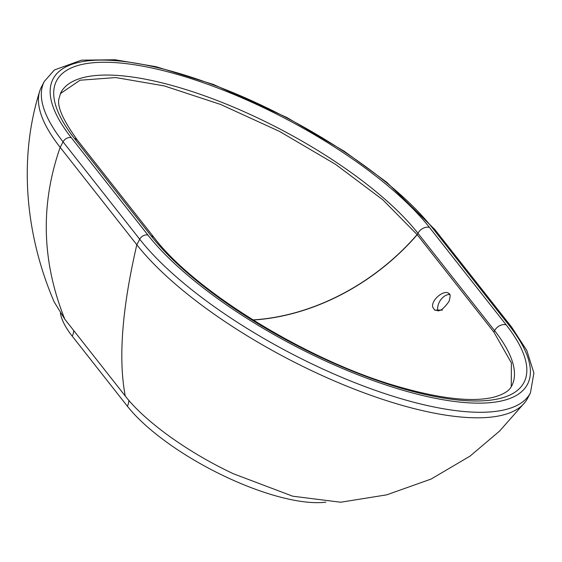 <?xml version="1.0" encoding="UTF-8"?>
<svg xmlns="http://www.w3.org/2000/svg" width="562" height="562" viewBox="0 0 562 562"><rect width="100%" height="100%" fill="white"/><g stroke="black" fill="none" stroke-linecap="round" stroke-linejoin="round"><path stroke-width="0.84" d="M60.401 313.203A128.789 42.354 27.6 0 0 72.224 336.139L127.349 406.178A128.789 42.354 27.6 0 0 325.862 502.147M54.135 301.843L64.827 319.237L125.27 396.041C145.137 421.676 188.186 452.565 233.448 473.78L292.725 496.204L340.663 502.231L386.663 494.855L431.075 479.07L470.05 456.105L499.534 431.124L525.147 402.139A231.017 75.975 27.6 0 0 527.549 398.395L530.444 392.873L533.9 373.049L526.84 350.526L511.582 327.035A6.604 5.03 141.8 0 0 509.284 325.588A224.421 73.805 -152.4 0 1 418.465 394.503A224.421 73.805 -152.4 0 1 147.911 235.042A6.604 5.03 141.8 0 0 139.713 239.236L136.826 244.758A231.017 75.975 27.6 0 0 346.958 386.213A231.017 75.975 27.6 0 0 525.147 402.146M442.463 310.098L434.721 310.112L432.698 307.077C431.019 300.263 443.664 289.353 448.862 293.371L449.944 294.362M429.438 227.399A220.459 72.498 27.6 0 0 163.661 70.749A220.459 72.498 27.6 0 0 74.451 138.449L151.101 235.843A220.459 72.498 27.6 0 0 416.878 392.487A220.459 72.498 27.6 0 0 506.095 324.794L429.438 227.399A9.238 7.039 141.8 0 0 417.959 233.265L494.609 330.66A211.221 69.463 -152.4 0 1 511.736 385.904C510.437 388.117 508.413 393.133 493.31 397.313C471.722 402.35 439.547 398.648 396.793 386.206C307.119 360.347 194.459 291.032 154.318 237.859L77.668 140.465C63.028 120.268 56.818 106.253 59.045 98.42L60.724 92.8A211.221 69.463 -152.4 0 1 220.339 101.743A211.221 69.463 -152.4 0 1 417.959 233.265L417.208 234.698L493.942 332.198L511.385 362.904L511.279 386.726M449.783 294.558A10.868 6.807 -57.2 0 0 440.58 300.052A10.868 6.807 -57.2 0 0 438.093 311.032M253.069 320.024A198.014 150.904 -38.2 0 0 417.208 234.698L417.123 234.593A198.014 150.932 -38.2 0 1 252.879 319.911M60.31 93.65L80.036 80.225L115.835 77.563L164.252 85.909L220.62 104.455L279.567 131.431L335.43 164.259L382.799 199.777L417.123 234.593M511.582 327.035L434.932 229.64L386.768 182.271L344.401 151.354L286.908 117.507L213.328 84.433L155.99 66.688L115.034 59.769L81.476 60.162L54.395 69.969L44.328 81.42L41.44 86.941A231.017 75.975 27.6 0 0 39.663 91.29A231.017 75.975 27.6 0 0 60.176 147.363L136.826 244.758C122.031 308.412 118.182 358.844 125.27 396.041M128.81 400.341A13.2 10.06 -38.2 0 1 127.349 406.178M72.224 336.139A13.2 10.06 141.8 0 0 73.692 330.498M44.328 81.42A231.017 75.975 27.6 0 0 63.063 141.842L139.713 239.236A231.017 75.975 27.6 0 0 355.858 383.087A231.017 75.975 27.6 0 0 530.444 392.873M147.911 235.042L71.262 137.648A6.604 5.03 141.8 0 0 63.063 141.842L60.176 147.363C40.197 204.435 41.75 261.723 64.827 319.237M506.095 324.794A9.238 7.039 141.8 0 0 494.609 330.66L493.865 332.093M71.262 137.648A224.421 73.805 -152.4 0 1 162.081 68.74A224.421 73.805 -152.4 0 1 432.628 228.193L509.284 325.588M434.932 229.64A6.604 5.03 141.8 0 0 432.628 228.193M77.668 140.465A9.238 7.039 141.8 0 0 74.451 138.449M154.318 237.859A9.238 7.039 141.8 0 0 151.101 235.843M448.862 293.371C448.869 294.481 451.588 292.458 449.017 301.457C444.078 308.236 440.39 311.278 437.938 310.589L434.721 310.112M54.198 301.991C25.845 236.138 18.026 159.749 39.663 91.29L39.663 91.29"/></g></svg>
